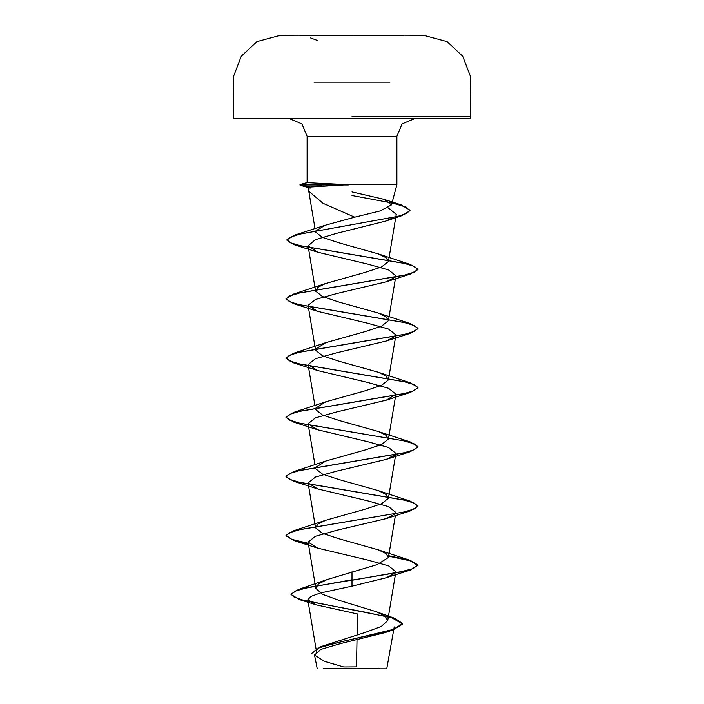 <?xml version="1.0" encoding="UTF-8"?>
<svg xmlns="http://www.w3.org/2000/svg" width="704" height="704" viewBox="0 0 704 704"><rect width="100%" height="100%" fill="white"/><g stroke="black" fill="none" stroke-linecap="round" stroke-linejoin="round"><path stroke-width="1.06" d="M403.982 35.578L300.018 35.578M352 35.2L300.018 35.2L352 35.2M403.982 35.306L352 35.306M352 668.8L386.786 668.8L352 668.8M323.585 668.334L379.746 668.254M352 184.712L396.924 184.712L348.066 184.712L307.727 187.141L309.056 187.73L308.862 191.356L322.96 203.236L354.737 217.184L380.186 210.91L391.521 204.882L383.979 199.311L352 191.954M348.418 184.958L300.819 184.958L308.352 187.009M348.066 184.712L307.076 182.697L307.076 136.303L301.919 123.86L289.476 118.703L468.838 118.703L352 118.703L414.524 118.703L402.081 123.86L396.924 136.303L307.076 136.303L396.924 136.303L396.924 184.712L391.521 204.882M395.252 573.038L386.302 577.738L352 586.177L320.25 593.014L310.79 596.429L307.85 599.834L316.07 604.833L357.57 613.95L357.13 634.832M357.025 639.813L356.462 666.838L343.684 666.926L324.632 661.426L314.521 654.984L317.214 668.8M352 571.842L352 579.77L298.584 589.38L291.051 594.062L294.14 597.08L302.94 600.098L394.495 618.218L402.662 623.55L393.457 629.376L320.32 646.844L365.658 632.271L381.234 626.463L387.719 620.646L385.15 616.211L376.473 611.785L338.281 600.072L322.423 594.229L315.841 588.403L318.402 584.003L327.061 579.612L377.168 564.652L388.388 557.454L386.065 553.634L378.206 549.806L339.108 538.833L322.494 533.35L315.612 527.85L317.944 524.031L325.794 520.212L364.918 509.238L381.524 503.747L388.388 498.256L386.056 494.437L378.206 490.618L339.108 479.644L322.485 474.153L315.612 468.662M315.744 467.359L325.794 461.023L364.901 450.05L381.515 444.558L388.388 439.067L386.056 435.248L378.215 431.429L339.09 420.446L322.476 414.964L315.612 409.473M315.744 408.17L325.794 401.834L364.892 390.861L381.515 385.37L388.388 379.878L386.065 376.059L378.206 372.24L339.082 361.258L322.494 355.775L315.612 350.284L308.097 305.36L317.698 311.379L367.312 323.171L388.52 329.067L395.903 334.954L388.388 379.878M315.744 348.973L325.794 342.646L364.892 331.672L381.515 326.181L388.388 320.69L386.065 316.87L378.206 313.051L339.099 302.069L322.494 296.586L315.612 291.095L317.953 287.267L325.794 283.448L364.927 272.466L381.515 266.983L388.388 261.492L386.056 257.673L378.206 253.854L339.134 242.889L322.52 237.406L315.647 232.135M315.797 230.894L325.098 225.236L354.737 217.184M388.291 207.821L396.282 214.342L388.388 261.501M393.87 217.307L385.783 221.03L336.169 233.455L315.269 239.677L308.053 245.907L317.698 252.19L367.268 263.974L388.502 269.87L395.903 275.766M395.252 277.086L386.302 281.785L336.706 293.577L315.48 299.464L308.097 305.36M395.252 336.274L386.302 340.974L336.697 352.766L315.48 358.662L308.097 364.549L317.698 370.568L367.286 382.36L388.511 388.247L395.903 394.143L386.294 400.162L336.714 411.954L315.489 417.85L308.097 423.738L317.698 429.757L367.294 441.549L388.511 447.445L395.903 453.332L388.388 498.256M395.261 454.652L386.302 459.351L336.723 471.143L315.489 477.039L308.097 482.935L317.698 488.954L367.259 500.738L388.502 506.625L395.903 512.53M395.252 513.85L386.302 518.549L336.723 530.332L315.498 536.228L308.097 542.124L317.698 548.143L367.294 559.935L388.52 565.822L395.903 571.718M390.861 630.186L384.639 632.764L340.349 643.623L321.235 649.238L314.521 654.984M320.32 646.844L311.617 653.488L319.484 647.645L340.991 641.802L392.691 630.115L384.639 632.764M352 586.177L352 580.263L410.256 570.073L418.009 564.969L412.993 568.665L398.684 572.37L308.308 587.409L295.469 590.982L291.051 594.554L299.834 599.711L363.713 611.882L392.093 617.962L402.662 624.052L392.691 630.115M323.321 186.331L314.934 184.712M352 118.703L235.162 118.703L352 118.703M418.009 564.969L410.265 560.358L388.678 555.72M308.299 543.356L291.826 539.361L285.991 535.374L293.735 530.763L404.017 512.028L414.41 508.904L418.009 505.78L410.256 501.169L299.974 482.434L289.582 479.31L285.991 476.186L293.744 471.574L404.034 452.83L414.418 449.706L418.009 446.582L410.265 441.98L299.974 423.236L289.582 420.121L285.991 416.997L293.735 412.386L404.017 393.65L414.41 390.526L418.009 387.402L410.256 382.782L299.974 364.047L289.582 360.923L285.991 357.799L293.735 353.197L404.034 334.453L414.418 331.329L418.009 328.205L410.274 323.602L299.983 304.858L289.59 301.734L285.991 298.61L293.744 293.999L404.017 275.264L414.41 272.14L418.009 269.016L410.256 264.405L301.03 245.907L290.435 242.827L286.959 239.738L295.143 234.942L397.707 216.374L406.877 213.286L410.018 210.188L401.148 204.882L383.979 199.311M309.848 186.982L300.819 184.466L300.018 185.09L300.018 184.598M418.009 565.462L410.194 560.833L388.599 556.204M308.387 543.866L293.744 540.478L285.991 535.867L289.59 532.743L299.983 529.619L410.274 510.884L418.009 506.273L414.418 503.149L404.026 500.025L293.735 481.29L285.991 476.678L289.582 473.554L299.966 470.43L410.256 451.695L418.009 447.075L414.41 443.96L404.017 440.836L293.735 422.101L285.991 417.49L289.582 414.366L299.974 411.242L410.265 392.498L418.009 387.895L414.418 384.771L404.034 381.647L293.735 362.903L285.991 358.292L289.582 355.168L299.974 352.053L410.256 333.309L418.009 328.698L414.41 325.574L404.017 322.45L293.735 303.714L285.991 299.103L289.582 295.979L299.974 292.855L410.265 274.12L418.009 269.509L414.418 266.385L404.034 263.27L293.735 244.526L286.959 240.24L290.382 237.16L300.186 234.08L402.098 215.626L410.018 210.681L405.416 206.888L392.542 203.104L352 195.518M307.824 187.053L300.018 185.09M348.066 184.466L300.819 184.466L307.745 182.582M389.963 82.826L314.028 82.826M352 116.723L470.818 116.723L352 116.723M468.838 118.703L470.254 118.114L470.818 116.723L470.351 76.155L462.66 56.206L447.005 41.642L423.579 35.306L403.982 35.2M300.018 35.2L280.421 35.306L256.995 41.642L241.34 56.206L233.649 76.155L233.182 116.723L233.746 118.114L235.162 118.703M386.786 668.8L394.249 626.877M308.854 191.356L307.727 187.141M316.721 652.89L307.85 599.834M387.719 620.646L395.402 574.71M315.841 588.403L308.097 542.124M388.388 557.454L395.402 515.522M315.612 527.85L308.097 482.935M314.97 464.834L308.097 423.738M388.388 439.067L395.903 394.143M314.97 405.645L308.097 364.549M388.388 320.69L395.402 278.758M315.612 291.095L308.053 245.907M315.075 228.694L308.73 190.784M376.473 611.785L394.495 618.218M327.061 579.612L298.584 589.38M291.051 594.062L291.051 594.554M402.662 623.55L402.662 624.052M299.834 599.711L316.07 604.833M307.173 182.626L300.124 184.518M378.206 549.815L410.265 560.358M325.794 520.212L293.735 530.763M378.206 490.618L410.256 501.169M325.794 461.023L293.744 471.574M378.215 431.429L410.265 441.98M325.794 401.834L293.735 412.386M378.206 372.24L410.256 382.782M325.794 342.646L293.735 353.197M378.206 313.051L410.274 323.602M325.794 283.448L293.744 293.999M378.206 253.854L410.256 264.405M325.098 225.236L295.143 234.942M310.165 188.065L301.259 185.583M385.783 221.03L402.098 215.626M317.698 252.19L293.735 244.526M386.302 281.785L410.265 274.12M317.698 311.379L293.735 303.714M386.302 340.974L410.256 333.309M317.698 370.568L293.735 362.903M386.294 400.162L410.265 392.498M317.698 429.757L293.735 422.101M386.302 459.351L410.256 451.695M317.698 488.954L293.735 481.29M386.302 518.549L410.274 510.884M317.698 548.143L293.744 540.478M386.302 577.738L410.256 570.073M285.991 535.867L285.991 535.374M418.009 506.273L418.009 505.78M285.991 476.678L285.991 476.186M418.009 447.075L418.009 446.582M285.991 417.49L285.991 416.997M418.009 387.895L418.009 387.402M285.991 358.292L285.991 357.799M418.009 328.698L418.009 328.205M285.991 299.103L285.991 298.61M418.009 269.509L418.009 269.016M286.959 240.24L286.959 239.738M410.018 210.681L410.018 210.188M317.698 40.594L310.526 37.954"/></g></svg>
